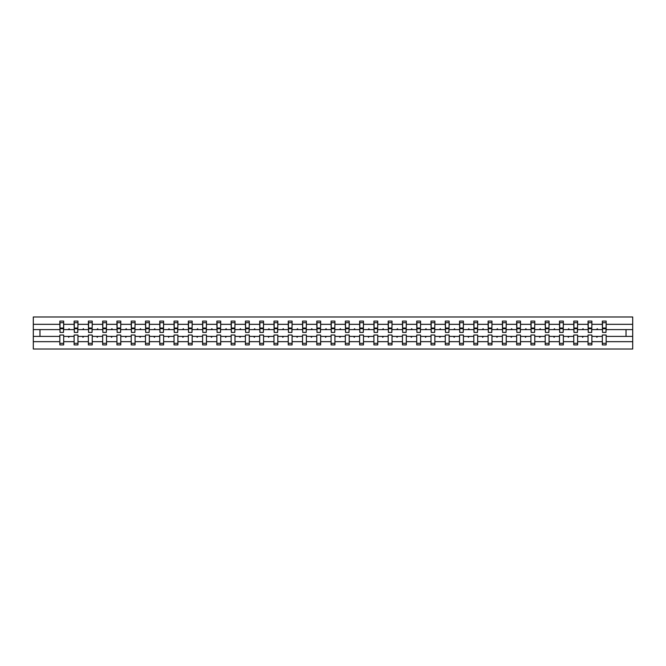 <?xml version="1.0" encoding="UTF-8"?>
<svg xmlns="http://www.w3.org/2000/svg" width="666" height="666" viewBox="0 0 666 666"><rect width="100%" height="100%" fill="white"/><g stroke="black" fill="none" stroke-linecap="round" stroke-linejoin="round"><path stroke-width="1" d="M602.322 341.675L591.883 341.675L591.883 335.015L588.045 335.015L588.045 341.675L577.613 341.675L577.613 335.015L573.767 335.015L573.767 341.675L563.336 341.675L563.336 335.015L559.49 335.015L559.49 341.675L549.059 341.675L549.059 335.015L545.213 335.015L545.213 341.675L534.781 341.675L534.781 335.015L530.935 335.015L530.935 341.675L520.504 341.675L520.504 335.015L516.666 335.015L516.666 341.675L506.235 341.675L506.235 335.015L502.389 335.015L502.389 341.675L491.958 341.675L491.958 335.015L488.111 335.015L488.111 341.675L477.68 341.675L477.68 335.015L473.834 335.015L473.834 341.675L463.403 341.675L463.403 335.015L459.557 335.015L459.557 341.675L449.125 341.675L449.125 335.015L445.288 335.015L445.288 341.675L434.856 341.675L434.856 335.015L431.01 335.015L431.01 341.675L420.579 341.675L420.579 335.015L416.733 335.015L416.733 341.675L406.302 341.675L406.302 335.015L402.455 335.015L402.455 341.675L392.024 341.675L392.024 335.015L388.178 335.015L388.178 341.675L377.747 341.675L377.747 335.015L373.909 335.015L373.909 341.675L363.47 341.675L363.47 335.015L359.632 335.015L359.632 341.675L349.2 341.675L349.2 335.015L345.354 335.015L345.354 341.675L334.923 341.675L334.923 335.015L331.077 335.015L331.077 341.675L320.646 341.675L320.646 335.015L316.8 335.015L316.8 341.675L306.368 341.675L306.368 335.015L302.53 335.015L302.53 341.675L292.091 341.675L292.091 335.015L288.253 335.015L288.253 341.675L277.822 341.675L277.822 335.015L273.976 335.015L273.976 341.675L263.545 341.675L263.545 335.015L259.698 335.015L259.698 341.675L249.267 341.675L249.267 335.015L245.421 335.015L245.421 341.675L234.99 341.675L234.99 335.015L231.144 335.015L231.144 341.675L220.712 341.675L220.712 335.015L216.875 335.015L216.875 341.675L206.443 341.675L206.443 335.015L202.597 335.015L202.597 341.675L192.166 341.675L192.166 335.015L188.32 335.015L188.32 341.675L177.889 341.675L177.889 335.015L174.042 335.015L174.042 341.675L163.611 341.675L163.611 335.015L159.765 335.015L159.765 341.675L149.334 341.675L149.334 335.015L145.496 335.015L145.496 341.675L135.065 341.675L135.065 335.015L131.219 335.015L131.219 341.675L120.787 341.675L120.787 335.015L116.941 335.015L116.941 341.675L106.51 341.675L106.51 335.015L102.664 335.015L102.664 341.675L92.233 341.675L92.233 335.015L88.387 335.015L88.387 341.675L77.955 341.675L77.955 335.015L74.117 335.015L74.117 336.388L63.678 336.388L63.678 335.015L59.84 335.015L59.84 341.675L33.3 341.675L33.3 349.017L632.7 349.017L632.7 341.675L606.16 341.675L606.16 344.896L602.322 344.896L602.322 336.388L596.536 336.388L596.869 337.304L597.66 336.388M606.16 341.675L606.16 335.015L602.322 335.015L602.322 336.388M632.7 341.675L632.7 329.612L606.16 329.612L606.16 321.104L602.322 321.104L602.322 324.325L591.883 324.325L591.699 330.985M602.505 330.985L602.322 324.325M588.045 341.675L588.045 344.896L591.883 344.896L591.883 341.675M591.883 324.325L591.883 321.104L588.045 321.104L588.045 324.325L577.613 324.325L577.43 330.985M588.228 330.985L588.045 324.325M573.767 341.675L573.767 344.896L577.613 344.896L577.613 341.675M577.613 324.325L577.613 321.104L573.767 321.104L573.767 324.325L563.336 324.325L563.153 330.985M573.95 330.985L573.767 324.325M559.49 341.675L559.49 344.896L563.336 344.896L563.336 341.675M563.336 324.325L563.336 321.104L559.49 321.104L559.49 324.325L549.059 324.325L548.876 330.985M559.673 330.985L559.49 324.325M545.213 341.675L545.213 344.896L549.059 344.896L549.059 341.675M549.059 324.325L549.059 321.104L545.213 321.104L545.213 324.325L534.781 324.325L534.598 330.985M545.396 330.985L545.213 324.325M530.935 341.675L530.935 344.896L534.781 344.896L534.781 341.675M534.781 324.325L534.781 321.104L530.935 321.104L530.935 324.325L520.504 324.325L520.321 330.985M531.118 330.985L530.935 324.325M516.666 341.675L516.666 344.896L520.504 344.896L520.504 341.675M520.504 324.325L520.504 321.104L516.666 321.104L516.666 324.325L506.235 324.325L506.052 330.985M516.849 330.985L516.666 324.325M502.389 341.675L502.389 344.896L506.235 344.896L506.235 341.675M506.235 324.325L506.235 321.104L502.389 321.104L502.389 324.325L491.958 324.325L491.774 330.985M502.572 330.985L502.389 324.325M488.111 341.675L488.111 344.896L491.958 344.896L491.958 341.675M491.958 324.325L491.958 321.104L488.111 321.104L488.111 324.325L477.68 324.325L477.497 330.985M488.295 330.985L488.111 324.325M473.834 341.675L473.834 344.896L477.68 344.896L477.68 341.675M477.68 324.325L477.68 321.104L473.834 321.104L473.834 324.325L463.403 324.325L463.22 330.985M474.017 330.985L473.834 324.325M459.557 341.675L459.557 344.896L463.403 344.896L463.403 341.675M463.403 324.325L463.403 321.104L459.557 321.104L459.557 324.325L449.125 324.325L448.942 330.985M459.74 330.985L459.557 324.325M445.288 341.675L445.288 344.896L449.125 344.896L449.125 341.675M449.125 324.325L449.125 321.104L445.288 321.104L445.288 324.325L434.856 324.325L434.673 330.985M445.471 330.985L445.288 324.325M431.01 341.675L431.01 344.896L434.856 344.896L434.856 341.675M434.856 324.325L434.856 321.104L431.01 321.104L431.01 324.325L420.579 324.325L420.396 330.985M431.193 330.985L431.01 324.325M416.733 341.675L416.733 344.896L420.579 344.896L420.579 341.675M420.579 324.325L420.579 321.104L416.733 321.104L416.733 324.325L406.302 324.325L406.118 330.985M416.916 330.985L416.733 324.325M402.455 341.675L402.455 344.896L406.302 344.896L406.302 341.675M406.302 324.325L406.302 321.104L402.455 321.104L402.455 324.325L392.024 324.325L391.841 330.985M402.639 330.985L402.455 324.325M388.178 341.675L388.178 344.896L392.024 344.896L392.024 341.675M392.024 324.325L392.024 321.104L388.178 321.104L388.178 324.325L377.747 324.325L377.564 330.985M388.361 330.985L388.178 324.325M373.909 341.675L373.909 344.896L377.747 344.896L377.747 341.675M377.747 324.325L377.747 321.104L373.909 321.104L373.909 324.325L363.47 324.325L363.286 330.985M374.092 330.985L373.909 324.325M359.632 341.675L359.632 344.896L363.47 344.896L363.47 341.675M363.47 324.325L363.47 321.104L359.632 321.104L359.632 324.325L349.2 324.325L349.017 330.985M359.815 330.985L359.632 324.325M345.354 341.675L345.354 344.896L349.2 344.896L349.2 341.675M349.2 324.325L349.2 321.104L345.354 321.104L345.354 324.325L334.923 324.325L334.74 330.985M345.537 330.985L345.354 324.325M331.077 341.675L331.077 344.896L334.923 344.896L334.923 341.675M334.923 324.325L334.923 321.104L331.077 321.104L331.077 324.325L320.646 324.325L320.463 330.985M331.26 330.985L331.077 324.325M316.8 341.675L316.8 344.896L320.646 344.896L320.646 341.675M320.646 324.325L320.646 321.104L316.8 321.104L316.8 324.325L306.368 324.325L306.185 330.985M316.983 330.985L316.8 324.325M302.53 341.675L302.53 344.896L306.368 344.896L306.368 341.675M306.368 324.325L306.368 321.104L302.53 321.104L302.53 324.325L292.091 324.325L291.908 330.985M302.714 330.985L302.53 324.325M288.253 341.675L288.253 344.896L292.091 344.896L292.091 341.675M292.091 324.325L292.091 321.104L288.253 321.104L288.253 324.325L277.822 324.325L277.639 330.985M288.436 330.985L288.253 324.325M273.976 341.675L273.976 344.896L277.822 344.896L277.822 341.675M277.822 324.325L277.822 321.104L273.976 321.104L273.976 324.325L263.545 324.325L263.361 330.985M274.159 330.985L273.976 324.325M259.698 341.675L259.698 344.896L263.545 344.896L263.545 341.675M263.545 324.325L263.545 321.104L259.698 321.104L259.698 324.325L249.267 324.325L249.084 330.985M259.882 330.985L259.698 324.325M245.421 341.675L245.421 344.896L249.267 344.896L249.267 341.675M249.267 324.325L249.267 321.104L245.421 321.104L245.421 324.325L234.99 324.325L234.807 330.985M245.604 330.985L245.421 324.325M231.144 341.675L231.144 344.896L234.99 344.896L234.99 341.675M234.99 324.325L234.99 321.104L231.144 321.104L231.144 324.325L220.712 324.325L220.529 330.985M231.327 330.985L231.144 324.325M216.875 341.675L216.875 344.896L220.712 344.896L220.712 341.675M220.712 324.325L220.712 321.104L216.875 321.104L216.875 324.325L206.443 324.325L206.26 330.985M217.058 330.985L216.875 324.325M202.597 341.675L202.597 344.896L206.443 344.896L206.443 341.675M206.443 324.325L206.443 321.104L202.597 321.104L202.597 324.325L192.166 324.325L191.983 330.985M202.78 330.985L202.597 324.325M188.32 341.675L188.32 344.896L192.166 344.896L192.166 341.675M192.166 324.325L192.166 321.104L188.32 321.104L188.32 324.325L177.889 324.325L177.705 330.985M188.503 330.985L188.32 324.325M174.042 341.675L174.042 344.896L177.889 344.896L177.889 341.675M177.889 324.325L177.889 321.104L174.042 321.104L174.042 324.325L163.611 324.325L163.428 330.985M174.226 330.985L174.042 324.325M159.765 341.675L159.765 344.896L163.611 344.896L163.611 341.675M163.611 324.325L163.611 321.104L159.765 321.104L159.765 324.325L149.334 324.325L149.151 330.985M159.948 330.985L159.765 324.325M145.496 341.675L145.496 344.896L149.334 344.896L149.334 341.675M149.334 324.325L149.334 321.104L145.496 321.104L145.496 324.325L135.065 324.325L134.882 330.985M145.679 330.985L145.496 324.325M131.219 341.675L131.219 344.896L135.065 344.896L135.065 341.675M135.065 324.325L135.065 321.104L131.219 321.104L131.219 324.325L120.787 324.325L120.604 330.985M131.402 330.985L131.219 324.325M116.941 341.675L116.941 344.896L120.787 344.896L120.787 341.675M120.787 324.325L120.787 321.104L116.941 321.104L116.941 324.325L106.51 324.325L106.327 330.985M117.124 330.985L116.941 324.325M102.664 341.675L102.664 344.896L106.51 344.896L106.51 341.675M106.51 324.325L106.51 321.104L102.664 321.104L102.664 324.325L92.233 324.325L92.05 330.985M102.847 330.985L102.664 324.325M88.387 341.675L88.387 344.896L92.233 344.896L92.233 341.675M92.233 324.325L92.233 321.104L88.387 321.104L88.387 324.325L77.955 324.325L77.772 330.985M88.57 330.985L88.387 324.325M77.955 341.675L77.955 344.896L74.117 344.896L74.117 336.388M77.955 324.325L77.955 321.104L74.117 321.104L74.117 324.325L63.678 324.325L63.678 321.104L59.84 321.104L59.84 324.325L33.3 324.325L33.3 316.983L632.7 316.983L632.7 324.325L606.16 324.325M74.301 330.985L74.117 324.325M59.84 341.675L59.84 344.896L63.678 344.896L63.678 336.388M60.023 330.985L59.84 324.325M606.16 329.612L605.977 330.985M74.117 341.675L63.678 341.675M596.536 336.388L591.883 336.388M602.322 329.612L597.66 329.612L597.327 328.696L596.536 329.612L591.883 329.612M596.536 329.612L597.66 329.612M582.267 336.388L582.6 337.304L583.391 336.388L577.613 336.388M588.045 336.388L583.391 336.388M588.045 329.612L583.391 329.612L583.058 328.696L582.267 329.612L577.613 329.612M582.267 329.612L583.391 329.612M567.99 336.388L568.323 337.304L569.114 336.388L563.336 336.388M573.767 336.388L569.114 336.388M573.767 329.612L569.114 329.612L568.781 328.696L567.99 329.612L563.336 329.612M567.99 329.612L569.114 329.612M553.712 336.388L554.045 337.304L554.836 336.388L549.059 336.388M559.49 336.388L554.836 336.388M559.49 329.612L554.836 329.612L554.503 328.696L553.712 329.612L549.059 329.612M553.712 329.612L554.836 329.612M539.435 336.388L539.768 337.304L540.559 336.388L534.781 336.388M545.213 336.388L540.559 336.388M545.213 329.612L540.559 329.612L540.226 328.696L539.435 329.612L534.781 329.612M539.435 329.612L540.559 329.612M525.158 336.388L525.491 337.304L526.282 336.388L520.504 336.388M530.935 336.388L526.282 336.388M530.935 329.612L526.282 329.612L525.949 328.696L525.158 329.612L520.504 329.612M525.158 329.612L526.282 329.612M510.889 336.388L511.222 337.304L512.012 336.388L506.235 336.388M516.666 336.388L512.012 336.388M516.666 329.612L512.012 329.612L511.679 328.696L510.889 329.612L506.235 329.612M510.889 329.612L512.012 329.612M496.611 336.388L496.944 337.304L497.735 336.388L491.958 336.388M502.389 336.388L497.735 336.388M502.389 329.612L497.735 329.612L497.402 328.696L496.611 329.612L491.958 329.612M496.611 329.612L497.735 329.612M482.334 336.388L482.667 337.304L483.458 336.388L477.68 336.388M488.111 336.388L483.458 336.388M488.111 329.612L483.458 329.612L483.125 328.696L482.334 329.612L477.68 329.612M482.334 329.612L483.458 329.612M468.056 336.388L468.389 337.304L469.18 336.388L463.403 336.388M473.834 336.388L469.18 336.388M473.834 329.612L469.18 329.612L468.847 328.696L468.056 329.612L463.403 329.612M468.056 329.612L469.18 329.612M453.779 336.388L454.112 337.304L454.903 336.388L449.125 336.388M459.557 336.388L454.903 336.388M459.557 329.612L454.903 329.612L454.57 328.696L453.779 329.612L449.125 329.612M453.779 329.612L454.903 329.612M439.51 336.388L439.843 337.304L440.634 336.388L434.856 336.388M445.288 336.388L440.634 336.388M445.288 329.612L440.634 329.612L440.301 328.696L439.51 329.612L434.856 329.612M439.51 329.612L440.634 329.612M425.233 336.388L425.566 337.304L426.357 336.388L420.579 336.388M431.01 336.388L426.357 336.388M431.01 329.612L426.357 329.612L426.024 328.696L425.233 329.612L420.579 329.612M425.233 329.612L426.357 329.612M410.955 336.388L411.288 337.304L412.079 336.388L406.302 336.388M416.733 336.388L412.079 336.388M416.733 329.612L412.079 329.612L411.746 328.696L410.955 329.612L406.302 329.612M410.955 329.612L412.079 329.612M396.678 336.388L397.011 337.304L397.802 336.388L392.024 336.388M402.455 336.388L397.802 336.388M402.455 329.612L397.802 329.612L397.469 328.696L396.678 329.612L392.024 329.612M396.678 329.612L397.802 329.612M382.401 336.388L382.734 337.304L383.524 336.388L377.747 336.388M388.178 336.388L383.524 336.388M388.178 329.612L383.524 329.612L383.191 328.696L382.401 329.612L377.747 329.612M382.401 329.612L383.524 329.612M368.132 336.388L368.465 337.304L369.255 336.388L363.47 336.388M373.909 336.388L369.255 336.388M373.909 329.612L369.255 329.612L368.922 328.696L368.132 329.612L363.47 329.612M368.132 329.612L369.255 329.612M353.854 336.388L354.187 337.304L354.978 336.388L349.2 336.388M359.632 336.388L354.978 336.388M359.632 329.612L354.978 329.612L354.645 328.696L353.854 329.612L349.2 329.612M353.854 329.612L354.978 329.612M339.577 336.388L339.91 337.304L340.701 336.388L334.923 336.388M345.354 336.388L340.701 336.388M345.354 329.612L340.701 329.612L340.368 328.696L339.577 329.612L334.923 329.612M339.577 329.612L340.701 329.612M325.299 336.388L325.632 337.304L326.423 336.388L320.646 336.388M331.077 336.388L326.423 336.388M331.077 329.612L326.423 329.612L326.09 328.696L325.299 329.612L320.646 329.612M325.299 329.612L326.423 329.612M311.022 336.388L311.355 337.304L312.146 336.388L306.368 336.388M316.8 336.388L312.146 336.388M316.8 329.612L312.146 329.612L311.813 328.696L311.022 329.612L306.368 329.612M311.022 329.612L312.146 329.612M296.745 336.388L297.078 337.304L297.869 336.388L292.091 336.388M302.53 336.388L297.869 336.388M302.53 329.612L297.869 329.612L297.536 328.696L296.745 329.612L292.091 329.612M296.745 329.612L297.869 329.612M282.476 336.388L282.809 337.304L283.599 336.388L277.822 336.388M288.253 336.388L283.599 336.388M288.253 329.612L283.599 329.612L283.266 328.696L282.476 329.612L277.822 329.612M282.476 329.612L283.599 329.612M268.198 336.388L268.531 337.304L269.322 336.388L263.545 336.388M273.976 336.388L269.322 336.388M273.976 329.612L269.322 329.612L268.989 328.696L268.198 329.612L263.545 329.612M268.198 329.612L269.322 329.612M253.921 336.388L254.254 337.304L255.045 336.388L249.267 336.388M259.698 336.388L255.045 336.388M259.698 329.612L255.045 329.612L254.712 328.696L253.921 329.612L249.267 329.612M253.921 329.612L255.045 329.612M239.643 336.388L239.976 337.304L240.767 336.388L234.99 336.388M245.421 336.388L240.767 336.388M245.421 329.612L240.767 329.612L240.434 328.696L239.643 329.612L234.99 329.612M239.643 329.612L240.767 329.612M225.366 336.388L225.699 337.304L226.49 336.388L220.712 336.388M231.144 336.388L226.49 336.388M231.144 329.612L226.49 329.612L226.157 328.696L225.366 329.612L220.712 329.612M225.366 329.612L226.49 329.612M211.097 336.388L211.43 337.304L212.221 336.388L206.443 336.388M216.875 336.388L212.221 336.388M216.875 329.612L212.221 329.612L211.888 328.696L211.097 329.612L206.443 329.612M211.097 329.612L212.221 329.612M196.82 336.388L197.153 337.304L197.944 336.388L192.166 336.388M202.597 336.388L197.944 336.388M202.597 329.612L197.944 329.612L197.611 328.696L196.82 329.612L192.166 329.612M196.82 329.612L197.944 329.612M182.542 336.388L182.875 337.304L183.666 336.388L177.889 336.388M188.32 336.388L183.666 336.388M188.32 329.612L183.666 329.612L183.333 328.696L182.542 329.612L177.889 329.612M182.542 329.612L183.666 329.612M168.265 336.388L168.598 337.304L169.389 336.388L163.611 336.388M174.042 336.388L169.389 336.388M174.042 329.612L169.389 329.612L169.056 328.696L168.265 329.612L163.611 329.612M168.265 329.612L169.389 329.612M153.988 336.388L154.321 337.304L155.111 336.388L149.334 336.388M159.765 336.388L155.111 336.388M159.765 329.612L155.111 329.612L154.778 328.696L153.988 329.612L149.334 329.612M153.988 329.612L155.111 329.612M139.718 336.388L140.051 337.304L140.842 336.388L135.065 336.388M145.496 336.388L140.842 336.388M145.496 329.612L140.842 329.612L140.509 328.696L139.718 329.612L135.065 329.612M139.718 329.612L140.842 329.612M125.441 336.388L125.774 337.304L126.565 336.388L120.787 336.388M131.219 336.388L126.565 336.388M131.219 329.612L126.565 329.612L126.232 328.696L125.441 329.612L120.787 329.612M125.441 329.612L126.565 329.612M111.164 336.388L111.497 337.304L112.288 336.388L106.51 336.388M116.941 336.388L112.288 336.388M116.941 329.612L112.288 329.612L111.955 328.696L111.164 329.612L106.51 329.612M111.164 329.612L112.288 329.612M96.886 336.388L97.219 337.304L98.01 336.388L92.233 336.388M102.664 336.388L98.01 336.388M102.664 329.612L98.01 329.612L97.677 328.696L96.886 329.612L92.233 329.612M96.886 329.612L98.01 329.612M82.609 336.388L82.942 337.304L83.733 336.388L77.955 336.388M88.387 336.388L83.733 336.388M88.387 329.612L83.733 329.612L83.4 328.696L82.609 329.612L77.955 329.612M82.609 329.612L83.733 329.612M68.34 336.388L68.673 337.304L69.464 336.388M74.117 329.612L69.464 329.612L69.131 328.696L68.34 329.612L63.678 329.612L63.678 324.325M68.34 329.612L69.464 329.612M63.678 329.612L63.495 330.985M59.84 336.388L33.3 336.388L33.3 324.325M33.3 341.675L33.3 336.388M59.84 329.612L33.3 329.612M632.7 329.612L632.7 324.325M39.977 336.388L39.977 329.612M626.023 329.612L626.023 336.388L606.16 336.388M632.7 336.388L626.023 336.388M60.023 328.746L60.023 322.702L63.678 322.702L63.495 332.409L60.023 332.409L60.023 328.746L63.495 328.746M59.84 343.298L63.678 343.298M74.301 328.746L74.301 322.702L77.955 322.702L77.772 332.409L74.301 332.409L74.301 328.746L77.772 328.746M74.117 343.298L77.955 343.298M88.57 328.746L88.57 322.702L92.233 322.702L92.05 332.409L88.57 332.409L88.57 328.746L92.05 328.746M88.387 343.298L92.233 343.298M102.847 328.746L102.847 322.702L106.51 322.702L106.327 332.409L102.847 332.409L102.847 328.746L106.327 328.746M102.664 343.298L106.51 343.298M117.124 328.746L117.124 322.702L120.787 322.702L120.604 332.409L117.124 332.409L117.124 328.746L120.604 328.746M116.941 343.298L120.787 343.298M131.402 328.746L131.402 322.702L135.065 322.702L134.882 332.409L131.402 332.409L131.402 328.746L134.882 328.746M131.219 343.298L135.065 343.298M145.679 328.746L145.679 322.702L149.334 322.702L149.151 332.409L145.679 332.409L145.679 328.746L149.151 328.746M145.496 343.298L149.334 343.298M159.948 328.746L159.948 322.702L163.611 322.702L163.428 332.409L159.948 332.409L159.948 328.746L163.428 328.746M159.765 343.298L163.611 343.298M174.226 328.746L174.226 322.702L177.889 322.702L177.705 332.409L174.226 332.409L174.226 328.746L177.705 328.746M174.042 343.298L177.889 343.298M188.503 328.746L188.503 322.702L192.166 322.702L191.983 332.409L188.503 332.409L188.503 328.746L191.983 328.746M188.32 343.298L192.166 343.298M202.78 328.746L202.78 322.702L206.443 322.702L206.26 332.409L202.78 332.409L202.78 328.746L206.26 328.746M202.597 343.298L206.443 343.298M217.058 328.746L217.058 322.702L220.712 322.702L220.529 332.409L217.058 332.409L217.058 328.746L220.529 328.746M216.875 343.298L220.712 343.298M231.327 328.746L231.327 322.702L234.99 322.702L234.807 332.409L231.327 332.409L231.327 328.746L234.807 328.746M231.144 343.298L234.99 343.298M245.604 328.746L245.604 322.702L249.267 322.702L249.084 332.409L245.604 332.409L245.604 328.746L249.084 328.746M245.421 343.298L249.267 343.298M259.882 328.746L259.882 322.702L263.545 322.702L263.361 332.409L259.882 332.409L259.882 328.746L263.361 328.746M259.698 343.298L263.545 343.298M274.159 328.746L274.159 322.702L277.822 322.702L277.639 332.409L274.159 332.409L274.159 328.746L277.639 328.746M273.976 343.298L277.822 343.298M288.436 328.746L288.436 322.702L292.091 322.702L291.908 332.409L288.436 332.409L288.436 328.746L291.908 328.746M288.253 343.298L292.091 343.298M302.714 328.746L302.714 322.702L306.368 322.702L306.185 332.409L302.714 332.409L302.714 328.746L306.185 328.746M302.53 343.298L306.368 343.298M316.983 328.746L316.983 322.702L320.646 322.702L320.463 332.409L316.983 332.409L316.983 328.746L320.463 328.746M316.8 343.298L320.646 343.298M331.26 328.746L331.26 322.702L334.923 322.702L334.74 332.409L331.26 332.409L331.26 328.746L334.74 328.746M331.077 343.298L334.923 343.298M345.537 328.746L345.537 322.702L349.2 322.702L349.017 332.409L345.537 332.409L345.537 328.746L349.017 328.746M345.354 343.298L349.2 343.298M359.815 328.746L359.815 322.702L363.47 322.702L363.286 332.409L359.815 332.409L359.815 328.746L363.286 328.746M359.632 343.298L363.47 343.298M374.092 328.746L374.092 322.702L377.747 322.702L377.564 332.409L374.092 332.409L374.092 328.746L377.564 328.746M373.909 343.298L377.747 343.298M388.361 328.746L388.361 322.702L392.024 322.702L391.841 332.409L388.361 332.409L388.361 328.746L391.841 328.746M388.178 343.298L392.024 343.298M402.639 328.746L402.639 322.702L406.302 322.702L406.118 332.409L402.639 332.409L402.639 328.746L406.118 328.746M402.455 343.298L406.302 343.298M416.916 328.746L416.916 322.702L420.579 322.702L420.396 332.409L416.916 332.409L416.916 328.746L420.396 328.746M416.733 343.298L420.579 343.298M431.193 328.746L431.193 322.702L434.856 322.702L434.673 332.409L431.193 332.409L431.193 328.746L434.673 328.746M431.01 343.298L434.856 343.298M445.471 328.746L445.471 322.702L449.125 322.702L448.942 332.409L445.471 332.409L445.471 328.746L448.942 328.746M445.288 343.298L449.125 343.298M459.74 328.746L459.74 322.702L463.403 322.702L463.22 332.409L459.74 332.409L459.74 328.746L463.22 328.746M459.557 343.298L463.403 343.298M474.017 328.746L474.017 322.702L477.68 322.702L477.497 332.409L474.017 332.409L474.017 328.746L477.497 328.746M473.834 343.298L477.68 343.298M488.295 328.746L488.295 322.702L491.958 322.702L491.774 332.409L488.295 332.409L488.295 328.746L491.774 328.746M488.111 343.298L491.958 343.298M502.572 328.746L502.572 322.702L506.235 322.702L506.052 332.409L502.572 332.409L502.572 328.746L506.052 328.746M502.389 343.298L506.235 343.298M516.849 328.746L516.849 322.702L520.504 322.702L520.321 332.409L516.849 332.409L516.849 328.746L520.321 328.746M516.666 343.298L520.504 343.298M531.118 328.746L531.118 322.702L534.781 322.702L534.598 332.409L531.118 332.409L531.118 328.746L534.598 328.746M530.935 343.298L534.781 343.298M545.396 328.746L545.396 322.702L549.059 322.702L548.876 332.409L545.396 332.409L545.396 328.746L548.876 328.746M545.213 343.298L549.059 343.298M559.673 328.746L559.673 322.702L563.336 322.702L563.153 332.409L559.673 332.409L559.673 328.746L563.153 328.746M559.49 343.298L563.336 343.298M573.95 328.746L573.95 322.702L577.613 322.702L577.43 332.409L573.95 332.409L573.95 328.746L577.43 328.746M573.767 343.298L577.613 343.298M588.228 328.746L588.228 322.702L591.883 322.702L591.699 332.409L588.228 332.409L588.228 328.746L591.699 328.746M588.045 343.298L591.883 343.298M602.505 328.746L602.505 322.702L606.16 322.702L605.977 332.409L602.505 332.409L602.505 328.746L605.977 328.746M602.322 343.298L606.16 343.298M60.023 328.196L63.495 328.196M74.301 328.196L77.772 328.196M88.57 328.196L92.05 328.196M102.847 328.196L106.327 328.196M117.124 328.196L120.604 328.196M131.402 328.196L134.882 328.196M145.679 328.196L149.151 328.196M159.948 328.196L163.428 328.196M174.226 328.196L177.705 328.196M188.503 328.196L191.983 328.196M202.78 328.196L206.26 328.196M217.058 328.196L220.529 328.196M231.327 328.196L234.807 328.196M245.604 328.196L249.084 328.196M259.882 328.196L263.361 328.196M274.159 328.196L277.639 328.196M288.436 328.196L291.908 328.196M302.714 328.196L306.185 328.196M316.983 328.196L320.463 328.196M331.26 328.196L334.74 328.196M345.537 328.196L349.017 328.196M359.815 328.196L363.286 328.196M374.092 328.196L377.564 328.196M388.361 328.196L391.841 328.196M402.639 328.196L406.118 328.196M416.916 328.196L420.396 328.196M431.193 328.196L434.673 328.196M445.471 328.196L448.942 328.196M459.74 328.196L463.22 328.196M474.017 328.196L477.497 328.196M488.295 328.196L491.774 328.196M502.572 328.196L506.052 328.196M516.849 328.196L520.321 328.196M531.118 328.196L534.598 328.196M545.396 328.196L548.876 328.196M559.673 328.196L563.153 328.196M573.95 328.196L577.43 328.196M588.228 328.196L591.699 328.196M602.505 328.196L605.977 328.196M60.023 328.055L63.495 328.055M74.301 328.055L77.772 328.055M88.57 328.055L92.05 328.055M102.847 328.055L106.327 328.055M117.124 328.055L120.604 328.055M131.402 328.055L134.882 328.055M145.679 328.055L149.151 328.055M159.948 328.055L163.428 328.055M174.226 328.055L177.705 328.055M188.503 328.055L191.983 328.055M202.78 328.055L206.26 328.055M217.058 328.055L220.529 328.055M231.327 328.055L234.807 328.055M245.604 328.055L249.084 328.055M259.882 328.055L263.361 328.055M274.159 328.055L277.639 328.055M288.436 328.055L291.908 328.055M302.714 328.055L306.185 328.055M316.983 328.055L320.463 328.055M331.26 328.055L334.74 328.055M345.537 328.055L349.017 328.055M359.815 328.055L363.286 328.055M374.092 328.055L377.564 328.055M388.361 328.055L391.841 328.055M402.639 328.055L406.118 328.055M416.916 328.055L420.396 328.055M431.193 328.055L434.673 328.055M445.471 328.055L448.942 328.055M459.74 328.055L463.22 328.055M474.017 328.055L477.497 328.055M488.295 328.055L491.774 328.055M502.572 328.055L506.052 328.055M516.849 328.055L520.321 328.055M531.118 328.055L534.598 328.055M545.396 328.055L548.876 328.055M559.673 328.055L563.153 328.055M573.95 328.055L577.43 328.055M588.228 328.055L591.699 328.055M602.505 328.055L605.977 328.055"/></g></svg>
